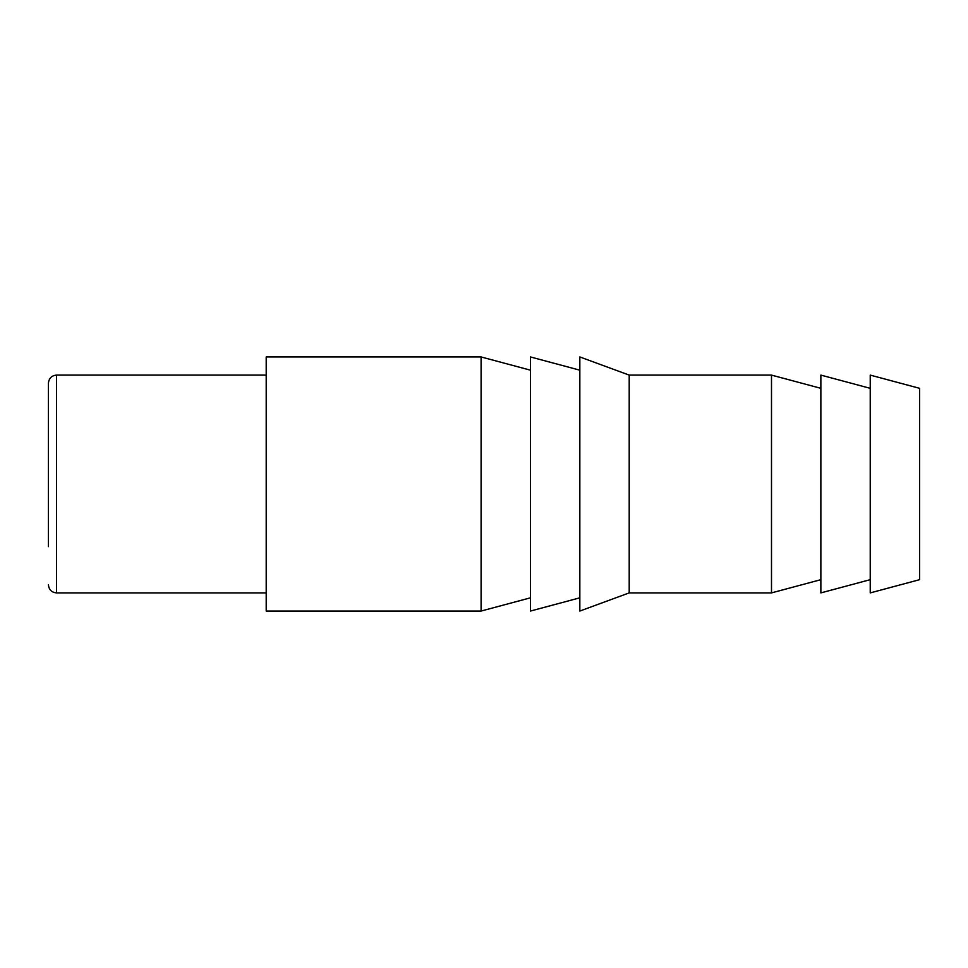 <?xml version="1.0" encoding="UTF-8"?>
<svg xmlns="http://www.w3.org/2000/svg" width="968" height="968" viewBox="0 0 968 968"><rect width="100%" height="100%" fill="white"/><g stroke="black" fill="none" stroke-linecap="round" stroke-linejoin="round"><path stroke-width="1.45" d="M919.6 388.325L919.6 579.675L870.232 592.9L870.232 375.1L919.6 388.325M870.232 388.325L820.864 375.1L820.864 592.9L870.232 579.675M820.864 388.325L771.496 375.1L771.496 592.9L629.2 592.9L579.832 611.05L579.832 356.95L629.2 375.1L629.2 592.9M579.832 370.175L530.464 356.95L530.464 611.05L579.832 597.825M481.096 356.95L481.096 611.05L266.2 611.05L266.2 356.95L481.096 356.95L530.464 370.175M266.2 375.1L56.567 375.1C51.655 375.536 48.932 378.258 48.4 383.267L48.4 484M48.4 421.382L48.4 546.617M56.567 375.1L56.567 592.9C51.655 592.464 48.932 589.742 48.4 584.732M820.864 579.675L771.496 592.9M771.496 375.1L629.2 375.1M530.464 597.825L481.096 611.05M266.2 592.9L56.567 592.9"/></g></svg>
